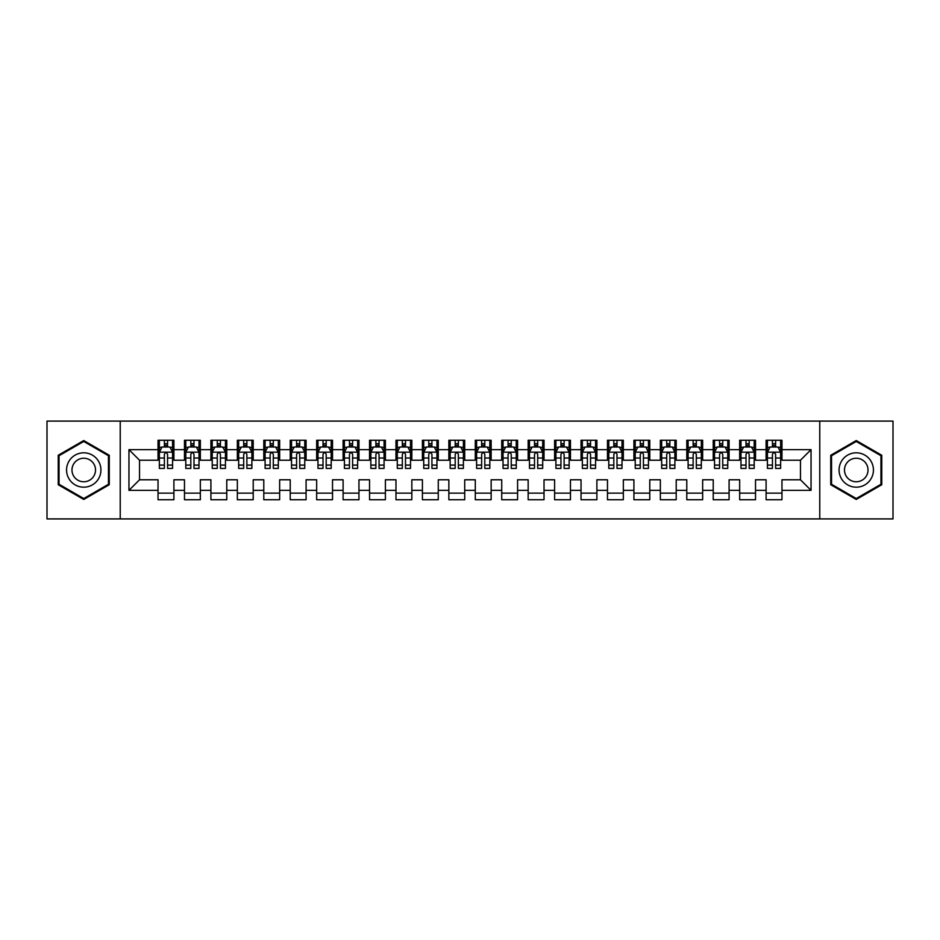 <?xml version="1.0" encoding="UTF-8"?>
<svg xmlns="http://www.w3.org/2000/svg" width="940" height="940" viewBox="0 0 940 940"><rect width="100%" height="100%" fill="white"/><g stroke="black" fill="none" stroke-linecap="round" stroke-linejoin="round"><path stroke-width="1.41" d="M120.226 421.096L47 421.096L47 518.915L120.226 518.915L120.226 421.096L819.762 421.096L819.762 518.904L893 518.915L893 421.096L819.762 421.085M120.226 518.915L819.762 518.915M128.956 490.351L128.956 449.649L158.037 449.649L158.037 460.224L139.531 460.224L139.531 479.788L128.956 490.351L158.037 490.351L158.037 499.739L173.9 499.739L173.9 490.351L184.475 490.351L184.475 499.739L200.338 499.739L200.338 490.351L210.912 490.351L210.912 499.739L226.775 499.739L226.775 490.351L237.35 490.351L237.35 499.739L253.213 499.739L253.213 490.351L263.788 490.351L263.788 499.739L279.65 499.739L279.65 490.351L290.225 490.351L290.225 499.739L306.088 499.739L306.088 490.351L316.663 490.351L316.663 499.739L332.525 499.739L332.525 490.351L343.1 490.351L343.1 499.739L358.963 499.739L358.963 490.351L369.538 490.351L369.538 499.739L385.4 499.739L385.4 490.351L395.975 490.351L395.975 499.739L411.838 499.739L411.838 490.351L422.413 490.351L422.413 499.739L438.275 499.739L438.275 490.351L448.85 490.351L448.85 499.739L464.713 499.739L464.713 490.351L475.288 490.351L475.288 499.739L491.15 499.739L491.15 490.351L501.725 490.351L501.725 499.739L517.587 499.739L517.587 490.351L528.163 490.351L528.163 499.739L544.025 499.739L544.025 490.351L554.6 490.351L554.6 499.739L570.462 499.739L570.462 490.351L581.038 490.351L581.038 499.739L596.9 499.739L596.9 490.351L607.475 490.351L607.475 499.739L623.337 499.739L623.337 490.351L633.913 490.351L633.913 499.739L649.775 499.739L649.775 490.351L660.35 490.351L660.35 499.739L676.212 499.739L676.212 490.351L686.788 490.351L686.788 499.739L702.65 499.739L702.65 490.351L713.225 490.351L713.225 499.739L729.087 499.739L729.087 490.351L739.663 490.351L739.663 499.739L755.525 499.739L755.525 490.351L766.1 490.351L766.1 499.739L781.962 499.739L781.962 479.788L800.469 479.788L800.469 460.224L781.962 460.224M800.469 479.788L811.044 490.351L811.044 449.649L781.962 449.649L781.962 440.261L766.1 440.261L766.1 449.649L755.525 449.649L755.525 440.261L739.663 440.261L739.663 449.649L729.087 449.649L729.087 440.261L713.225 440.261L713.225 449.649L702.65 449.649L702.65 440.261L686.788 440.261L686.788 449.649L676.212 449.649L676.212 440.261L660.35 440.261L660.35 449.649L649.775 449.649L649.775 440.261L633.913 440.261L633.913 449.649L623.337 449.649L623.337 440.261L607.475 440.261L607.475 449.649L596.9 449.649L596.9 440.261L581.038 440.261L581.038 449.649L570.462 449.649L570.462 440.261L554.6 440.261L554.6 449.649L544.025 449.649L544.025 440.261L528.163 440.261L528.163 449.649L517.587 449.649L517.587 440.261L501.725 440.261L501.725 449.649L491.15 449.649L491.15 440.261L475.288 440.261L475.288 449.649L464.713 449.649L464.713 440.261L448.85 440.261L448.85 449.649L438.275 449.649L438.275 440.261L422.413 440.261L422.413 449.649L411.838 449.649L411.838 440.261L395.975 440.261L395.975 449.649L385.4 449.649L385.4 440.261L369.538 440.261L369.538 449.649L358.963 449.649L358.963 440.261L343.1 440.261L343.1 449.649L332.525 449.649L332.525 440.261L316.663 440.261L316.663 449.649L306.088 449.649L306.088 440.261L290.225 440.261L290.225 449.649L279.65 449.649L279.65 440.261L263.788 440.261L263.788 449.649L253.213 449.649L253.213 440.261L237.35 440.261L237.35 449.649L226.775 449.649L226.775 440.261L210.912 440.261L210.912 449.649L200.338 449.649L200.338 440.261L184.475 440.261L184.475 449.649L173.9 449.649L173.9 440.261L158.037 440.261L158.037 449.649M811.044 490.351L781.962 490.351M755.525 490.351L755.525 479.788L766.1 479.788L766.1 490.351M781.962 449.649L781.962 460.212M811.044 449.649L800.469 460.224M729.087 490.351L729.087 479.788L739.663 479.788L739.663 490.351M766.1 460.224L755.525 460.224M766.1 449.649L766.1 460.212M755.525 449.649L755.525 460.212M702.65 490.351L702.65 479.788L713.225 479.788L713.225 490.351M739.663 460.224L729.087 460.224M739.663 449.649L739.663 460.212M729.087 449.649L729.087 460.212M676.212 490.351L676.212 479.788L686.788 479.788L686.788 490.351M713.225 460.224L702.65 460.224M713.225 449.649L713.225 460.212M702.65 449.649L702.65 460.212M649.775 490.351L649.775 479.788L660.35 479.788L660.35 490.351M686.788 460.224L676.212 460.224L676.212 449.649M686.788 449.649L686.788 460.212M623.337 490.351L623.337 479.788L633.913 479.788L633.913 490.351M660.35 449.649L660.35 460.224L649.775 460.224L649.775 449.649M596.9 490.351L596.9 479.788L607.475 479.788L607.475 490.351M633.913 449.649L633.913 460.224L623.337 460.224L623.337 449.649M570.462 490.351L570.462 479.788L581.038 479.788L581.038 490.351M607.475 449.649L607.475 460.224L596.9 460.224L596.9 449.649M544.025 490.351L544.025 479.788L554.6 479.788L554.6 490.351M581.038 449.649L581.038 460.224L570.462 460.224L570.462 449.649M517.587 490.351L517.587 479.788L528.163 479.788L528.163 490.351M554.6 449.649L554.6 460.224L544.025 460.224L544.025 449.649M491.15 490.351L491.15 479.788L501.725 479.788L501.725 490.351M528.163 449.649L528.163 460.224L517.587 460.224L517.587 449.649M464.713 490.351L464.713 479.788L475.288 479.788L475.288 490.351M501.725 449.649L501.725 460.224L491.15 460.224L491.15 449.649M438.275 490.351L438.275 479.788L448.85 479.788L448.85 490.351M475.288 449.649L475.288 460.224L464.713 460.224L464.713 449.649M411.838 490.351L411.838 479.788L422.413 479.788L422.413 490.351M448.85 449.649L448.85 460.224L438.275 460.224L438.275 449.649M385.4 490.351L385.4 479.788L395.975 479.788L395.975 490.351M422.413 449.649L422.413 460.224L411.838 460.224L411.838 449.649M358.963 490.351L358.963 479.788L369.538 479.788L369.538 490.351M395.975 449.649L395.975 460.224L385.4 460.224L385.4 449.649M332.525 490.351L332.525 479.788L343.1 479.788L343.1 490.351M369.538 449.649L369.538 460.224L358.963 460.224L358.963 449.649M306.088 490.351L306.088 479.788L316.663 479.788L316.663 490.351M343.1 449.649L343.1 460.224L332.525 460.224L332.525 449.649M279.65 490.351L279.65 479.788L290.225 479.788L290.225 490.351M316.663 449.649L316.663 460.224L306.088 460.224L306.088 449.649M253.213 490.351L253.213 479.788L263.788 479.788L263.788 490.351M290.225 449.649L290.225 460.224L279.65 460.224L279.65 449.649M226.775 490.351L226.775 479.788L237.35 479.788L237.35 490.351M263.788 449.649L263.788 460.224L253.213 460.224L253.213 449.649M200.338 490.351L200.338 479.788L210.912 479.788L210.912 490.351M237.35 449.649L237.35 460.224L226.775 460.224L226.775 449.649M173.9 490.351L173.9 479.788L184.475 479.788L184.475 490.351M210.912 449.649L210.912 460.224L200.338 460.224L200.338 449.649M139.531 479.788L158.037 479.788L158.037 490.351M184.475 449.649L184.475 460.224L173.9 460.224L173.9 449.649M766.1 446.864L767.416 446.864M780.635 446.864L781.962 446.864M739.663 446.864L740.979 446.864M754.197 446.864L755.525 446.864M713.225 446.864L714.541 446.864M727.76 446.864L729.087 446.864M686.788 446.864L688.104 446.864M701.322 446.864L702.65 446.864M660.35 446.864L661.666 446.864M674.885 446.864L676.212 446.864M633.913 446.864L635.229 446.864M648.447 446.864L649.775 446.864M607.475 446.864L608.791 446.864M622.01 446.864L623.337 446.864M581.038 446.864L582.354 446.864M595.572 446.864L596.9 446.864M554.6 446.864L555.916 446.864M569.135 446.864L570.462 446.864M528.163 446.864L529.479 446.864M542.697 446.864L544.025 446.864M501.725 446.864L503.041 446.864M516.26 446.864L517.587 446.864M475.288 446.864L476.603 446.864M489.822 446.864L491.15 446.864M448.85 446.864L450.166 446.864M463.385 446.864L464.713 446.864M422.413 446.864L423.728 446.864M436.947 446.864L438.275 446.864M395.975 446.864L397.291 446.864M410.51 446.864L411.838 446.864M369.538 446.864L370.853 446.864M384.072 446.864L385.4 446.864M343.1 446.864L344.416 446.864M357.635 446.864L358.963 446.864M316.663 446.864L317.978 446.864M331.197 446.864L332.525 446.864M290.225 446.864L291.541 446.864M304.76 446.864L306.088 446.864M263.788 446.864L265.103 446.864M278.322 446.864L279.65 446.864M237.35 446.864L238.666 446.864M251.885 446.864L253.213 446.864M210.912 446.864L212.229 446.864M225.447 446.864L226.775 446.864M184.475 446.864L185.791 446.864M199.01 446.864L200.338 446.864M158.037 446.864L159.354 446.864M172.572 446.864L173.9 446.864M158.037 493.136L173.9 493.136M184.475 493.136L200.338 493.136M210.912 493.136L226.775 493.136M237.35 493.136L253.213 493.136M263.788 493.136L279.65 493.136M290.225 493.136L306.088 493.136M316.663 493.136L332.525 493.136M343.1 493.136L358.963 493.136M369.538 493.136L385.4 493.136M395.975 493.136L411.838 493.136M422.413 493.136L438.275 493.136M448.85 493.136L464.713 493.136M475.288 493.136L491.15 493.136M501.725 493.136L517.587 493.136M528.163 493.136L544.025 493.136M554.6 493.136L570.462 493.136M581.038 493.136L596.9 493.136M607.475 493.136L623.337 493.136M633.913 493.136L649.775 493.136M660.35 493.136L676.212 493.136M686.788 493.136L702.65 493.136M713.225 493.136L729.087 493.136M739.663 493.136L755.525 493.136M766.1 493.136L781.962 493.136M128.956 449.649L139.531 460.224M109.263 455.265L83.742 440.543L58.233 455.265L58.233 484.735L83.742 499.457L109.263 484.735L109.263 455.265M830.737 455.265L830.737 484.735L856.246 499.457L881.767 484.735L881.767 455.265L856.246 440.543L830.737 455.265M167.555 443.692L164.383 443.692M172.572 465.1L167.555 465.1L167.555 468.414L172.572 468.414L172.572 452.293L169.929 447.005L161.997 447.005L159.354 452.293L159.354 468.414L164.383 468.414L164.383 465.1L159.354 465.1M159.354 452.293L159.354 440.261M172.572 452.281L172.572 440.261M164.383 447.005L164.383 440.261M167.555 440.261L167.555 447.005M167.555 465.1L167.555 454.267C166.498 452.234 165.44 452.234 164.383 454.267L164.383 465.1M167.555 446.864L164.383 446.864M193.993 443.692L190.82 443.692M199.01 465.1L193.993 465.1L193.993 468.414L199.01 468.414L199.01 452.293L196.366 447.005L188.435 447.005L185.791 452.293L185.791 468.414L190.82 468.414L190.82 465.1L185.791 465.1M185.791 452.293L185.791 440.261M199.01 452.281L199.01 440.261M190.82 447.005L190.82 440.261M193.993 440.261L193.993 447.005M193.993 465.1L193.993 454.267C192.935 452.234 191.878 452.234 190.82 454.267L190.82 465.1M193.993 446.864L190.82 446.864M220.43 443.692L217.258 443.692M225.447 465.1L220.43 465.1L220.43 468.414L225.447 468.414L225.447 452.293L222.804 447.005L214.872 447.005L212.229 452.293L212.229 468.414L217.258 468.414L217.258 465.1L212.229 465.1M212.229 452.293L212.229 440.261M225.447 452.281L225.447 440.261M217.258 447.005L217.258 440.261M220.43 440.261L220.43 447.005M220.43 465.1L220.43 454.267C219.373 452.234 218.315 452.234 217.258 454.267L217.258 465.1M220.43 446.864L217.258 446.864M98.63 461.411A17.19 17.19 0 0 0 75.153 455.113A17.19 17.19 0 0 0 68.867 478.589A17.19 17.19 0 0 0 92.343 484.887A17.19 17.19 0 0 0 98.63 461.411M93.941 464.113A11.762 11.762 0 0 0 77.867 459.813A11.762 11.762 0 0 0 73.555 475.887A11.762 11.762 0 0 0 89.629 480.187A11.762 11.762 0 0 0 93.941 464.113M83.742 498.541L59.032 484.276L59.032 455.724L83.754 441.459L108.464 455.724L108.464 484.276L83.742 498.541M871.133 461.411A17.19 17.19 0 0 0 847.657 455.113A17.19 17.19 0 0 0 841.37 478.589A17.19 17.19 0 0 0 864.847 484.887A17.19 17.19 0 0 0 871.133 461.411M866.445 464.113A11.762 11.762 0 0 0 850.371 459.813A11.762 11.762 0 0 0 846.059 475.887A11.762 11.762 0 0 0 862.133 480.187A11.762 11.762 0 0 0 866.445 464.113M856.246 441.459L880.968 455.724L880.968 484.276L856.246 498.541L831.536 484.276L831.536 455.724L856.258 441.459M246.868 443.692L243.695 443.692M251.885 465.1L246.868 465.1L246.868 468.414L251.885 468.414L251.885 452.293L249.241 447.005L241.31 447.005L238.666 452.293L238.666 468.414L243.695 468.414L243.695 465.1L238.666 465.1M238.666 452.293L238.666 440.261M251.885 452.281L251.885 440.261M243.695 447.005L243.695 440.261M246.868 440.261L246.868 447.005M246.868 465.1L246.868 454.267C245.81 452.234 244.753 452.234 243.695 454.267L243.695 465.1M246.868 446.864L243.695 446.864M273.305 443.692L270.132 443.692M278.322 465.1L273.305 465.1L273.305 468.414L278.322 468.414L278.322 452.293L275.679 447.005L267.747 447.005L265.103 452.293L265.103 468.414L270.132 468.414L270.132 465.1L265.103 465.1M265.103 452.293L265.103 440.261M278.322 452.281L278.322 440.261M270.132 447.005L270.132 440.261M273.305 440.261L273.305 447.005M273.305 465.1L273.305 454.267C272.248 452.234 271.19 452.234 270.132 454.267L270.132 465.1M273.305 446.864L270.132 446.864M299.743 443.692L296.57 443.692M304.76 465.1L299.743 465.1L299.743 468.414L304.76 468.414L304.76 452.293L302.116 447.005L294.185 447.005L291.541 452.293L291.541 468.414L296.57 468.414L296.57 465.1L291.541 465.1M291.541 452.293L291.541 440.261M304.76 452.281L304.76 440.261M296.57 447.005L296.57 440.261M299.743 440.261L299.743 447.005M299.743 465.1L299.743 454.267C298.685 452.234 297.627 452.234 296.57 454.267L296.57 465.1M299.743 446.864L296.57 446.864M326.18 443.692L323.007 443.692M331.197 465.1L326.18 465.1L326.18 468.414L331.197 468.414L331.197 452.293L328.554 447.005L320.622 447.005L317.978 452.293L317.978 468.414L323.007 468.414L323.007 465.1L317.978 465.1M317.978 452.293L317.978 440.261M331.197 452.281L331.197 440.261M323.007 447.005L323.007 440.261M326.18 440.261L326.18 447.005M326.18 465.1L326.18 454.267C325.123 452.234 324.065 452.234 323.007 454.267L323.007 465.1M326.18 446.864L323.007 446.864M352.618 443.692L349.445 443.692M357.635 465.1L352.618 465.1L352.618 468.414L357.635 468.414L357.635 452.293L354.991 447.005L347.06 447.005L344.416 452.293L344.416 468.414L349.445 468.414L349.445 465.1L344.416 465.1M344.416 452.293L344.416 440.261M357.635 452.281L357.635 440.261M349.445 447.005L349.445 440.261M352.618 440.261L352.618 447.005M352.618 465.1L352.618 454.267C351.56 452.234 350.503 452.234 349.445 454.267L349.445 465.1M352.618 446.864L349.445 446.864M379.055 443.692L375.882 443.692M384.072 465.1L379.055 465.1L379.055 468.414L384.072 468.414L384.072 452.293L381.429 447.005L373.497 447.005L370.853 452.293L370.853 468.414L375.882 468.414L375.882 465.1L370.853 465.1M370.853 452.293L370.853 440.261M384.072 452.281L384.072 440.261M375.882 447.005L375.882 440.261M379.055 440.261L379.055 447.005M379.055 465.1L379.055 454.267C377.998 452.234 376.94 452.234 375.882 454.267L375.882 465.1M379.055 446.864L375.882 446.864M405.493 443.692L402.32 443.692M410.51 465.1L405.493 465.1L405.493 468.414L410.51 468.414L410.51 452.293L407.866 447.005L399.935 447.005L397.291 452.293L397.291 468.414L402.32 468.414L402.32 465.1L397.291 465.1M397.291 452.293L397.291 440.261M410.51 452.281L410.51 440.261M402.32 447.005L402.32 440.261M405.493 440.261L405.493 447.005M405.493 465.1L405.493 454.267C404.435 452.234 403.378 452.234 402.32 454.267L402.32 465.1M405.493 446.864L402.32 446.864M431.93 443.692L428.757 443.692M436.947 465.1L431.93 465.1L431.93 468.414L436.947 468.414L436.947 452.293L434.304 447.005L426.372 447.005L423.728 452.293L423.728 468.414L428.757 468.414L428.757 465.1L423.728 465.1M423.728 452.293L423.728 440.261M436.947 452.281L436.947 440.261M428.757 447.005L428.757 440.261M431.93 440.261L431.93 447.005M431.93 465.1L431.93 454.267C430.873 452.234 429.815 452.234 428.757 454.267L428.757 465.1M431.93 446.864L428.757 446.864M458.368 443.692L455.195 443.692M463.385 465.1L458.368 465.1L458.368 468.414L463.385 468.414L463.385 452.293L460.741 447.005L452.81 447.005L450.166 452.293L450.166 468.414L455.195 468.414L455.195 465.1L450.166 465.1M450.166 452.293L450.166 440.261M463.385 452.281L463.385 440.261M455.195 447.005L455.195 440.261M458.368 440.261L458.368 447.005M458.368 465.1L458.368 454.267C457.31 452.234 456.253 452.234 455.195 454.267L455.195 465.1M458.368 446.864L455.195 446.864M484.805 443.692L481.632 443.692M489.822 465.1L484.805 465.1L484.805 468.414L489.822 468.414L489.822 452.293L487.179 447.005L479.247 447.005L476.603 452.293L476.603 468.414L481.632 468.414L481.632 465.1L476.603 465.1M476.603 452.293L476.603 440.261M489.822 452.281L489.822 440.261M481.632 447.005L481.632 440.261M484.805 440.261L484.805 447.005M484.805 465.1L484.805 454.267C483.748 452.234 482.69 452.234 481.632 454.267L481.632 465.1M484.805 446.864L481.632 446.864M511.243 443.692L508.07 443.692M516.26 465.1L511.243 465.1L511.243 468.414L516.26 468.414L516.26 452.293L513.616 447.005L505.685 447.005L503.041 452.293L503.041 468.414L508.07 468.414L508.07 465.1L503.041 465.1M503.041 452.293L503.041 440.261M516.26 452.281L516.26 440.261M508.07 447.005L508.07 440.261M511.243 440.261L511.243 447.005M511.243 465.1L511.243 454.267C510.185 452.234 509.128 452.234 508.07 454.267L508.07 465.1M511.243 446.864L508.07 446.864M537.68 443.692L534.508 443.692M542.697 465.1L537.68 465.1L537.68 468.414L542.697 468.414L542.697 452.293L540.053 447.005L532.122 447.005L529.479 452.293L529.479 468.414L534.508 468.414L534.508 465.1L529.479 465.1M529.479 452.293L529.479 440.261M542.697 452.281L542.697 440.261M534.508 447.005L534.508 440.261M537.68 440.261L537.68 447.005M537.68 465.1L537.68 454.267C536.623 452.234 535.565 452.234 534.508 454.267L534.508 465.1M537.68 446.864L534.508 446.864M564.118 443.692L560.945 443.692M569.135 465.1L564.118 465.1L564.118 468.414L569.135 468.414L569.135 452.293L566.491 447.005L558.56 447.005L555.916 452.293L555.916 468.414L560.945 468.414L560.945 465.1L555.916 465.1M555.916 452.293L555.916 440.261M569.135 452.281L569.135 440.261M560.945 447.005L560.945 440.261M564.118 440.261L564.118 447.005M564.118 465.1L564.118 454.267C563.06 452.234 562.003 452.234 560.945 454.267L560.945 465.1M564.118 446.864L560.945 446.864M590.555 443.692L587.383 443.692M595.572 465.1L590.555 465.1L590.555 468.414L595.572 468.414L595.572 452.293L592.928 447.005L584.997 447.005L582.354 452.293L582.354 468.414L587.383 468.414L587.383 465.1L582.354 465.1M582.354 452.293L582.354 440.261M595.572 452.281L595.572 440.261M587.383 447.005L587.383 440.261M590.555 440.261L590.555 447.005M590.555 465.1L590.555 454.267C589.498 452.234 588.44 452.234 587.383 454.267L587.383 465.1M590.555 446.864L587.383 446.864M616.993 443.692L613.82 443.692M622.01 465.1L616.993 465.1L616.993 468.414L622.01 468.414L622.01 452.293L619.366 447.005L611.435 447.005L608.791 452.293L608.791 468.414L613.82 468.414L613.82 465.1L608.791 465.1M608.791 452.293L608.791 440.261M622.01 452.281L622.01 440.261M613.82 447.005L613.82 440.261M616.993 440.261L616.993 447.005M616.993 465.1L616.993 454.267C615.935 452.234 614.877 452.234 613.82 454.267L613.82 465.1M616.993 446.864L613.82 446.864M643.43 443.692L640.258 443.692M648.447 465.1L643.43 465.1L643.43 468.414L648.447 468.414L648.447 452.293L645.803 447.005L637.872 447.005L635.229 452.293L635.229 468.414L640.258 468.414L640.258 465.1L635.229 465.1M635.229 452.293L635.229 440.261M648.447 452.281L648.447 440.261M640.258 447.005L640.258 440.261M643.43 440.261L643.43 447.005M643.43 465.1L643.43 454.267C642.373 452.234 641.315 452.234 640.258 454.267L640.258 465.1M643.43 446.864L640.258 446.864M669.868 443.692L666.695 443.692M674.885 465.1L669.868 465.1L669.868 468.414L674.885 468.414L674.885 452.293L672.241 447.005L664.31 447.005L661.666 452.293L661.666 468.414L666.695 468.414L666.695 465.1L661.666 465.1M661.666 452.293L661.666 440.261M674.885 452.281L674.885 440.261M666.695 447.005L666.695 440.261M669.868 440.261L669.868 447.005M669.868 465.1L669.868 454.267C668.81 452.234 667.752 452.234 666.695 454.267L666.695 465.1M669.868 446.864L666.695 446.864M696.305 443.692L693.133 443.692M701.322 465.1L696.305 465.1L696.305 468.414L701.322 468.414L701.322 452.293L698.678 447.005L690.747 447.005L688.104 452.293L688.104 468.414L693.133 468.414L693.133 465.1L688.104 465.1M688.104 452.293L688.104 440.261M701.322 452.281L701.322 440.261M693.133 447.005L693.133 440.261M696.305 440.261L696.305 447.005M696.305 465.1L696.305 454.267C695.248 452.234 694.19 452.234 693.133 454.267L693.133 465.1M696.305 446.864L693.133 446.864M722.743 443.692L719.57 443.692M727.76 465.1L722.743 465.1L722.743 468.414L727.76 468.414L727.76 452.293L725.116 447.005L717.185 447.005L714.541 452.293L714.541 468.414L719.57 468.414L719.57 465.1L714.541 465.1M714.541 452.293L714.541 440.261M727.76 452.281L727.76 440.261M719.57 447.005L719.57 440.261M722.743 440.261L722.743 447.005M722.743 465.1L722.743 454.267C721.685 452.234 720.627 452.234 719.57 454.267L719.57 465.1M722.743 446.864L719.57 446.864M749.18 443.692L746.008 443.692M754.197 465.1L749.18 465.1L749.18 468.414L754.197 468.414L754.197 452.293L751.553 447.005L743.622 447.005L740.979 452.293L740.979 468.414L746.008 468.414L746.008 465.1L740.979 465.1M740.979 452.293L740.979 440.261M754.197 452.281L754.197 440.261M746.008 447.005L746.008 440.261M749.18 440.261L749.18 447.005M749.18 465.1L749.18 454.267C748.123 452.234 747.065 452.234 746.008 454.267L746.008 465.1M749.18 446.864L746.008 446.864M775.618 443.692L772.445 443.692M780.635 465.1L775.618 465.1L775.618 468.414L780.635 468.414L780.635 452.293L777.991 447.005L770.06 447.005L767.416 452.293L767.416 468.414L772.445 468.414L772.445 465.1L767.416 465.1M767.416 452.293L767.416 440.261M780.635 452.281L780.635 440.261M772.445 447.005L772.445 440.261M775.618 440.261L775.618 447.005M775.618 465.1L775.618 454.267C774.56 452.234 773.502 452.234 772.445 454.267L772.445 465.1M775.618 446.864L772.445 446.864M172.513 452.152L159.424 452.152M159.354 447.322L161.845 447.322M170.093 447.322L172.572 447.322M164.383 458.015L159.354 458.015M172.572 458.015L167.555 458.015M167.555 445.372L164.383 445.372M198.951 452.152L185.862 452.152M185.791 447.322L188.282 447.322M196.53 447.322L199.01 447.322M190.82 458.015L185.791 458.015M199.01 458.015L193.993 458.015M193.993 445.372L190.82 445.372M225.388 452.152L212.299 452.152M212.229 447.322L214.72 447.322M222.968 447.322L225.447 447.322M217.258 458.015L212.229 458.015M225.447 458.015L220.43 458.015M220.43 445.372L217.258 445.372M251.826 452.152L238.737 452.152M238.666 447.322L241.157 447.322M249.405 447.322L251.885 447.322M243.695 458.015L238.666 458.015M251.885 458.015L246.868 458.015M246.868 445.372L243.695 445.372M278.264 452.152L265.174 452.152M265.103 447.322L267.595 447.322M275.843 447.322L278.322 447.322M270.132 458.015L265.103 458.015M278.322 458.015L273.305 458.015M273.305 445.372L270.132 445.372M304.701 452.152L291.612 452.152M291.541 447.322L294.032 447.322M302.281 447.322L304.76 447.322M296.57 458.015L291.541 458.015M304.76 458.015L299.743 458.015M299.743 445.372L296.57 445.372M331.139 452.152L318.049 452.152M317.978 447.322L320.47 447.322M328.718 447.322L331.197 447.322M323.007 458.015L317.978 458.015M331.197 458.015L326.18 458.015M326.18 445.372L323.007 445.372M357.576 452.152L344.487 452.152M344.416 447.322L346.907 447.322M355.156 447.322L357.635 447.322M349.445 458.015L344.416 458.015M357.635 458.015L352.618 458.015M352.618 445.372L349.445 445.372M384.014 452.152L370.924 452.152M370.853 447.322L373.345 447.322M381.593 447.322L384.072 447.322M375.882 458.015L370.853 458.015M384.072 458.015L379.055 458.015M379.055 445.372L375.882 445.372M410.451 452.152L397.362 452.152M397.291 447.322L399.782 447.322M408.031 447.322L410.51 447.322M402.32 458.015L397.291 458.015M410.51 458.015L405.493 458.015M405.493 445.372L402.32 445.372M436.889 452.152L423.799 452.152M423.728 447.322L426.22 447.322M434.468 447.322L436.947 447.322M428.757 458.015L423.728 458.015M436.947 458.015L431.93 458.015M431.93 445.372L428.757 445.372M463.326 452.152L450.237 452.152M450.166 447.322L452.657 447.322M460.906 447.322L463.385 447.322M455.195 458.015L450.166 458.015M463.385 458.015L458.368 458.015M458.368 445.372L455.195 445.372M489.764 452.152L476.674 452.152M476.603 447.322L479.095 447.322M487.343 447.322L489.822 447.322M481.632 458.015L476.603 458.015M489.822 458.015L484.805 458.015M484.805 445.372L481.632 445.372M516.201 452.152L503.112 452.152M503.041 447.322L505.532 447.322M513.78 447.322L516.26 447.322M508.07 458.015L503.041 458.015M516.26 458.015L511.243 458.015M511.243 445.372L508.07 445.372M542.639 452.152L529.549 452.152M529.479 447.322L531.97 447.322M540.218 447.322L542.697 447.322M534.508 458.015L529.479 458.015M542.697 458.015L537.68 458.015M537.68 445.372L534.508 445.372M569.076 452.152L555.986 452.152M555.916 447.322L558.407 447.322M566.655 447.322L569.135 447.322M560.945 458.015L555.916 458.015M569.135 458.015L564.118 458.015M564.118 445.372L560.945 445.372M595.514 452.152L582.424 452.152M582.354 447.322L584.845 447.322M593.093 447.322L595.572 447.322M587.383 458.015L582.354 458.015M595.572 458.015L590.555 458.015M590.555 445.372L587.383 445.372M621.951 452.152L608.861 452.152M608.791 447.322L611.282 447.322M619.53 447.322L622.01 447.322M613.82 458.015L608.791 458.015M622.01 458.015L616.993 458.015M616.993 445.372L613.82 445.372M648.389 452.152L635.299 452.152M635.229 447.322L637.72 447.322M645.968 447.322L648.447 447.322M640.258 458.015L635.229 458.015M648.447 458.015L643.43 458.015M643.43 445.372L640.258 445.372M674.826 452.152L661.736 452.152M661.666 447.322L664.157 447.322M672.405 447.322L674.885 447.322M666.695 458.015L661.666 458.015M674.885 458.015L669.868 458.015M669.868 445.372L666.695 445.372M701.264 452.152L688.174 452.152M688.104 447.322L690.595 447.322M698.843 447.322L701.322 447.322M693.133 458.015L688.104 458.015M701.322 458.015L696.305 458.015M696.305 445.372L693.133 445.372M727.701 452.152L714.611 452.152M714.541 447.322L717.032 447.322M725.28 447.322L727.76 447.322M719.57 458.015L714.541 458.015M727.76 458.015L722.743 458.015M722.743 445.372L719.57 445.372M754.139 452.152L741.049 452.152M740.979 447.322L743.47 447.322M751.718 447.322L754.197 447.322M746.008 458.015L740.979 458.015M754.197 458.015L749.18 458.015M749.18 445.372L746.008 445.372M780.576 452.152L767.486 452.152M767.416 447.322L769.907 447.322M778.156 447.322L780.635 447.322M772.445 458.015L767.416 458.015M780.635 458.015L775.618 458.015M775.618 445.372L772.445 445.372"/></g></svg>
